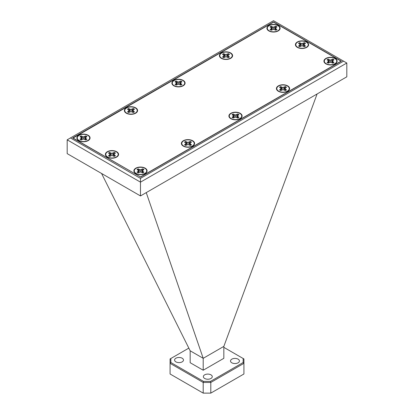 <?xml version="1.0" encoding="UTF-8"?>
<svg xmlns="http://www.w3.org/2000/svg" width="414" height="414" viewBox="0 0 414 414"><rect width="100%" height="100%" fill="white"/><g stroke="black" fill="none" stroke-linecap="round" stroke-linejoin="round"><path stroke-width="0.62" d="M327.236 59.916A4.145 2.396 180 0 1 328.224 59.378L329.28 61.681L329.389 59.802L328.245 59.145A4.145 2.396 0 0 0 327.07 59.818L328.685 61.143L327.07 62.462A4.145 2.396 0 0 0 327.598 62.835A4.145 2.396 0 0 0 328.245 63.135L330.527 62.203L332.815 63.135A4.145 2.396 0 0 0 333.989 62.462L332.37 61.143L333.989 59.818A4.145 2.396 0 0 0 332.815 59.145L330.527 60.077L329.389 59.802M331.671 59.802L331.78 61.681L332.835 59.378A4.145 2.396 180 0 1 333.461 59.673A4.145 2.396 180 0 1 333.824 59.916M334.926 58.602A6.22 3.591 180 0 1 335.438 63.347A6.22 3.591 180 0 1 326.134 63.678A6.22 3.591 180 0 1 325.621 63.347A6.22 3.591 180 0 1 326.413 58.452A6.22 3.591 180 0 1 334.926 58.602M332.183 62.773L332.37 61.143M332.732 63.088L332.846 61.8M330.527 62.203L330.527 60.077M328.328 63.088L328.214 61.8M328.876 62.773L328.685 61.143M127.688 109.291A4.145 2.396 180 0 1 128.676 108.753L129.732 111.055L129.841 109.177L128.697 108.52A4.145 2.396 0 0 0 127.522 109.192L129.137 110.517L127.522 111.837A4.145 2.396 0 0 0 128.05 112.21A4.145 2.396 0 0 0 128.697 112.515L130.979 111.578L133.267 112.515A4.145 2.396 0 0 0 134.441 111.837L132.827 110.517L134.441 109.192A4.145 2.396 0 0 0 133.267 108.52L130.979 109.451L129.841 109.177M132.123 109.177L132.232 111.055L133.287 108.753A4.145 2.396 180 0 1 133.913 109.048A4.145 2.396 180 0 1 134.276 109.291M135.378 107.976A6.22 3.591 180 0 1 135.89 112.722A6.22 3.591 180 0 1 126.586 113.053A6.22 3.591 180 0 1 126.073 112.722A6.22 3.591 180 0 1 126.865 107.826A6.22 3.591 180 0 1 135.378 107.976M132.635 112.147L132.827 110.517M133.184 112.463L133.298 111.175M130.979 111.578L130.979 109.451M128.78 112.463L128.666 111.175M129.328 112.147L129.137 110.517M175.2 81.858A4.145 2.396 180 0 1 176.188 81.325L177.244 83.623L177.352 81.749L176.209 81.087A4.145 2.396 0 0 0 175.034 81.765L176.649 83.085L175.034 84.404A4.145 2.396 0 0 0 175.562 84.777A4.145 2.396 0 0 0 176.209 85.082L178.491 84.151L180.778 85.082A4.145 2.396 0 0 0 181.953 84.404L180.333 83.085L181.953 81.765A4.145 2.396 0 0 0 180.778 81.087L178.491 82.019L177.352 81.749M179.635 81.749L179.743 83.623L180.799 81.325A4.145 2.396 180 0 1 181.425 81.62A4.145 2.396 180 0 1 181.787 81.858M182.89 80.544A6.22 3.591 180 0 1 183.402 85.294A6.22 3.591 180 0 1 174.097 85.626A6.22 3.591 180 0 1 173.585 85.294A6.22 3.591 180 0 1 174.377 80.394A6.22 3.591 180 0 1 182.89 80.544M180.147 84.715L180.333 83.085M180.695 85.036L180.809 83.747M178.491 84.151L178.491 82.019M176.292 85.036L176.178 83.747M176.84 84.715L176.649 83.085M80.176 136.718A4.145 2.396 180 0 1 81.165 136.185L82.22 138.483L82.329 136.61L81.185 135.947A4.145 2.396 0 0 0 80.011 136.625L81.63 137.945L80.011 139.264A4.145 2.396 0 0 0 80.539 139.637A4.145 2.396 0 0 0 81.185 139.942L83.473 139.011L85.755 139.942A4.145 2.396 0 0 0 86.93 139.264L85.315 137.945L86.93 136.625A4.145 2.396 0 0 0 85.755 135.947L83.473 136.884L82.329 136.61M84.611 136.61L84.72 138.483L85.776 136.185A4.145 2.396 180 0 1 86.402 136.48A4.145 2.396 180 0 1 86.764 136.718M87.866 135.404A6.22 3.591 180 0 1 88.379 140.155A6.22 3.591 180 0 1 79.074 140.486A6.22 3.591 180 0 1 78.562 140.155A6.22 3.591 180 0 1 79.353 135.254A6.22 3.591 180 0 1 87.866 135.404M85.124 139.575L85.315 137.945M85.672 139.896L85.786 138.607M83.473 139.011L83.473 136.884M81.268 139.896L81.154 138.607M81.817 139.575L81.63 137.945M108.68 153.18A4.145 2.396 180 0 1 109.669 152.642L110.724 154.939L110.833 153.066L109.689 152.409A4.145 2.396 0 0 0 108.52 153.082L110.134 154.401L108.52 155.726A4.145 2.396 0 0 0 109.048 156.099A4.145 2.396 0 0 0 109.689 156.399L111.977 155.467L114.264 156.399A4.145 2.396 0 0 0 115.439 155.726L113.819 154.401L115.439 153.082A4.145 2.396 0 0 0 114.264 152.409L111.977 153.34L110.833 153.066M113.12 153.066L113.229 154.939L114.285 152.642A4.145 2.396 180 0 1 114.911 152.937A4.145 2.396 180 0 1 115.273 153.18M116.375 151.866A6.22 3.591 180 0 1 116.883 156.611A6.22 3.591 180 0 1 107.578 156.942A6.22 3.591 180 0 1 107.071 156.611A6.22 3.591 180 0 1 107.857 151.71A6.22 3.591 180 0 1 116.375 151.866M113.633 156.037L113.819 154.401M114.181 156.352L114.295 155.064M111.977 155.467L111.977 153.34M109.772 156.352L109.663 155.064M110.326 156.037L110.134 154.401M184.701 142.204A4.145 2.396 180 0 1 185.689 141.671L186.745 143.968L186.854 142.095L185.71 141.433A4.145 2.396 0 0 0 184.535 142.111L186.155 143.43L184.535 144.75A4.145 2.396 0 0 0 185.063 145.123A4.145 2.396 0 0 0 185.71 145.428L187.997 144.496L190.28 145.428A4.145 2.396 0 0 0 191.454 144.75L189.84 143.43L191.454 142.111A4.145 2.396 0 0 0 190.28 141.433L187.997 142.369L186.854 142.095M189.141 142.095L189.245 143.968L190.3 141.671A4.145 2.396 180 0 1 190.926 141.966A4.145 2.396 180 0 1 191.289 142.204M192.396 140.895A6.22 3.591 180 0 1 192.903 145.64A6.22 3.591 180 0 1 183.599 145.971A6.22 3.591 180 0 1 183.091 145.64A6.22 3.591 180 0 1 183.878 140.739A6.22 3.591 180 0 1 192.396 140.895M189.648 145.066L189.84 143.43M190.197 145.381L190.311 144.093M187.997 144.496L187.997 142.369M185.793 145.381L185.679 144.093M186.341 145.066L186.155 143.43M279.724 87.344A4.145 2.396 180 0 1 280.713 86.811L281.768 89.108L281.877 87.235L280.733 86.573A4.145 2.396 0 0 0 279.559 87.25L281.173 88.57L279.559 89.89A4.145 2.396 0 0 0 280.087 90.262A4.145 2.396 0 0 0 280.733 90.568L283.021 89.636L285.303 90.568A4.145 2.396 0 0 0 286.478 89.89L284.863 88.57L286.478 87.25A4.145 2.396 0 0 0 285.303 86.573L283.021 87.509L281.877 87.235M284.159 87.235L284.268 89.108L285.324 86.811A4.145 2.396 180 0 1 285.95 87.106A4.145 2.396 180 0 1 286.312 87.344M287.414 86.029A6.22 3.591 180 0 1 287.927 90.78A6.22 3.591 180 0 1 278.622 91.111A6.22 3.591 180 0 1 278.11 90.78A6.22 3.591 180 0 1 278.901 85.879A6.22 3.591 180 0 1 287.414 86.029M284.672 90.2L284.863 88.57M285.22 90.521L285.334 89.233M283.021 89.636L283.021 87.509M280.816 90.521L280.702 89.233M281.365 90.2L281.173 88.57M298.727 43.454A4.145 2.396 180 0 1 299.715 42.921L300.771 45.219L300.88 43.346L299.736 42.683A4.145 2.396 0 0 0 298.561 43.361L300.181 44.681L298.561 46.001A4.145 2.396 0 0 0 299.089 46.373A4.145 2.396 0 0 0 299.736 46.678L302.023 45.747L304.311 46.678A4.145 2.396 0 0 0 305.48 46.001L303.866 44.681L305.48 43.361A4.145 2.396 0 0 0 304.311 42.683L302.023 43.62L300.88 43.346M303.167 43.346L303.276 45.219L304.331 42.921A4.145 2.396 180 0 1 304.952 43.216A4.145 2.396 180 0 1 305.32 43.454M306.422 42.145A6.22 3.591 180 0 1 306.929 46.891A6.22 3.591 180 0 1 297.625 47.222A6.22 3.591 180 0 1 297.117 46.891A6.22 3.591 180 0 1 297.904 41.99A6.22 3.591 180 0 1 306.422 42.145M303.674 46.316L303.866 44.681M304.228 46.632L304.337 45.343M302.023 45.747L302.023 43.62M299.819 46.632L299.705 45.343M300.367 46.316L300.181 44.681M270.218 26.998A4.145 2.396 180 0 1 271.206 26.46L272.262 28.763L272.371 26.884L271.227 26.227A4.145 2.396 0 0 0 270.057 26.905L271.672 28.224L270.057 29.544A4.145 2.396 0 0 0 270.585 29.917A4.145 2.396 0 0 0 271.227 30.222L273.514 29.285L275.802 30.222A4.145 2.396 0 0 0 276.976 29.544L275.357 28.224L276.976 26.905A4.145 2.396 0 0 0 275.802 26.227L273.514 27.158L272.371 26.884M274.658 26.884L274.767 28.763L275.822 26.46A4.145 2.396 180 0 1 276.449 26.76A4.145 2.396 180 0 1 276.811 26.998M277.913 25.684A6.22 3.591 180 0 1 278.42 30.429A6.22 3.591 180 0 1 269.116 30.765A6.22 3.591 180 0 1 268.608 30.429A6.22 3.591 180 0 1 269.395 25.533A6.22 3.591 180 0 1 277.913 25.684M275.17 29.855L275.357 28.224M275.719 30.17L275.833 28.882M273.514 29.285L273.514 27.158M271.315 30.17L271.201 28.882M271.863 29.855L271.672 28.224M222.711 54.431A4.145 2.396 180 0 1 223.7 53.892L224.755 56.19L224.859 54.317L223.72 53.654A4.145 2.396 0 0 0 222.546 54.332L224.16 55.652L222.546 56.977A4.145 2.396 0 0 0 223.074 57.349A4.145 2.396 0 0 0 223.72 57.649L226.003 56.718L228.29 57.649A4.145 2.396 0 0 0 229.465 56.977L227.845 55.652L229.465 54.332A4.145 2.396 0 0 0 228.29 53.654L226.003 54.591L224.859 54.317M227.146 54.317L227.255 56.19L228.311 53.892A4.145 2.396 180 0 1 228.937 54.187A4.145 2.396 180 0 1 229.299 54.431M230.401 53.116A6.22 3.591 180 0 1 230.908 57.862A6.22 3.591 180 0 1 221.604 58.193A6.22 3.591 180 0 1 221.097 57.862A6.22 3.591 180 0 1 221.888 52.961A6.22 3.591 180 0 1 230.401 53.116M227.659 57.287L227.845 55.652M228.207 57.603L228.321 56.314M226.003 56.718L226.003 54.591M223.803 57.603L223.689 56.314M224.352 57.287L224.16 55.652M137.189 169.636A4.145 2.396 180 0 1 138.178 169.098L139.233 171.401L139.342 169.523L138.198 168.865A4.145 2.396 0 0 0 137.024 169.543L138.643 170.863L137.024 172.183A4.145 2.396 0 0 0 137.552 172.555A4.145 2.396 0 0 0 138.198 172.861L140.486 171.924L142.773 172.861A4.145 2.396 0 0 0 143.943 172.183L142.328 170.863L143.943 169.543A4.145 2.396 0 0 0 142.773 168.865L140.486 169.797L139.342 169.523M141.629 169.523L141.738 171.401L142.794 169.098A4.145 2.396 180 0 1 143.415 169.398A4.145 2.396 180 0 1 143.782 169.636M144.884 168.322A6.22 3.591 180 0 1 145.392 173.068A6.22 3.591 180 0 1 136.087 173.399A6.22 3.591 180 0 1 135.58 173.068A6.22 3.591 180 0 1 136.366 168.172A6.22 3.591 180 0 1 144.884 168.322M142.137 172.493L142.328 170.863M142.685 172.809L142.799 171.52M140.486 171.924L140.486 169.797M138.281 172.809L138.167 171.52M138.83 172.493L138.643 170.863M232.213 114.776A4.145 2.396 180 0 1 233.201 114.238L234.257 116.541L234.365 114.662L233.222 114.005A4.145 2.396 0 0 0 232.047 114.683L233.667 116.003L232.047 117.322A4.145 2.396 0 0 0 232.575 117.695A4.145 2.396 0 0 0 233.222 118L235.509 117.064L237.791 118A4.145 2.396 0 0 0 238.966 117.322L237.351 116.003L238.966 114.683A4.145 2.396 0 0 0 237.791 114.005L235.509 114.937L234.365 114.662M236.648 114.662L236.756 116.541L237.812 114.238A4.145 2.396 180 0 1 238.438 114.533A4.145 2.396 180 0 1 238.8 114.776M239.903 113.462A6.22 3.591 180 0 1 240.415 118.207A6.22 3.591 180 0 1 231.11 118.539A6.22 3.591 180 0 1 230.598 118.207A6.22 3.591 180 0 1 231.39 113.312A6.22 3.591 180 0 1 239.903 113.462M237.16 117.633L237.351 116.003M237.708 117.949L237.822 116.66M235.509 117.064L235.509 114.937M233.305 117.949L233.191 116.66M233.853 117.633L233.667 116.003M204.666 378.474A4.456 2.572 180 0 1 203.362 376.657A4.456 2.572 180 0 1 206.11 374.282A4.456 2.572 180 0 1 210.964 374.841A4.456 2.572 180 0 1 212.268 376.657A4.456 2.572 180 0 1 209.52 379.033A4.456 2.572 180 0 1 204.666 378.474M231.814 362.804A4.456 2.572 180 0 1 230.51 360.982A4.456 2.572 180 0 1 233.258 358.607A4.456 2.572 180 0 1 238.112 359.166A4.456 2.572 180 0 1 239.416 360.982A4.456 2.572 180 0 1 236.668 363.357A4.456 2.572 180 0 1 231.814 362.804M175.888 361.862A4.456 2.572 180 0 1 174.584 360.045A4.456 2.572 180 0 1 177.332 357.665A4.456 2.572 180 0 1 182.186 358.224A4.456 2.572 180 0 1 183.49 360.045A4.456 2.572 180 0 1 180.742 362.421A4.456 2.572 180 0 1 175.888 361.862M335.2 58.446A6.603 3.814 0 0 0 326.154 58.281A6.603 3.814 0 0 0 325.321 63.482A6.603 3.814 0 0 0 325.859 63.839A6.603 3.814 0 0 0 335.738 63.482A6.603 3.814 0 0 0 335.2 58.446M287.689 85.874A6.603 3.814 0 0 0 278.648 85.714A6.603 3.814 0 0 0 277.81 90.914A6.603 3.814 0 0 0 278.348 91.266A6.603 3.814 0 0 0 288.227 90.914A6.603 3.814 0 0 0 287.689 85.874M240.177 113.307A6.603 3.814 0 0 0 231.136 113.146A6.603 3.814 0 0 0 230.298 118.347A6.603 3.814 0 0 0 230.836 118.699A6.603 3.814 0 0 0 240.715 118.347A6.603 3.814 0 0 0 240.177 113.307M192.665 140.734A6.603 3.814 0 0 0 183.625 140.574A6.603 3.814 0 0 0 182.786 145.775A6.603 3.814 0 0 0 183.324 146.126A6.603 3.814 0 0 0 193.203 145.775A6.603 3.814 0 0 0 192.665 140.734M145.154 168.167A6.603 3.814 0 0 0 136.113 168.006A6.603 3.814 0 0 0 135.274 173.207A6.603 3.814 0 0 0 135.813 173.559A6.603 3.814 0 0 0 145.692 173.207A6.603 3.814 0 0 0 145.154 168.167M116.644 151.71A6.603 3.814 0 0 0 107.604 151.545A6.603 3.814 0 0 0 106.771 156.746A6.603 3.814 0 0 0 107.309 157.097A6.603 3.814 0 0 0 117.188 156.746A6.603 3.814 0 0 0 116.644 151.71M88.141 135.249A6.603 3.814 0 0 0 79.1 135.088A6.603 3.814 0 0 0 78.262 140.289A6.603 3.814 0 0 0 78.8 140.641A6.603 3.814 0 0 0 88.679 140.289A6.603 3.814 0 0 0 88.141 135.249M183.164 80.388A6.603 3.814 0 0 0 174.118 80.228A6.603 3.814 0 0 0 173.285 85.429A6.603 3.814 0 0 0 173.823 85.781A6.603 3.814 0 0 0 183.702 85.429A6.603 3.814 0 0 0 183.164 80.388M135.652 107.821A6.603 3.814 0 0 0 126.612 107.656A6.603 3.814 0 0 0 125.773 112.856A6.603 3.814 0 0 0 126.311 113.213A6.603 3.814 0 0 0 136.19 112.856A6.603 3.814 0 0 0 135.652 107.821M230.676 52.956A6.603 3.814 0 0 0 221.63 52.795A6.603 3.814 0 0 0 220.797 57.996A6.603 3.814 0 0 0 221.335 58.348A6.603 3.814 0 0 0 231.214 57.996A6.603 3.814 0 0 0 230.676 52.956M278.187 25.528A6.603 3.814 0 0 0 269.141 25.368A6.603 3.814 0 0 0 268.308 30.569A6.603 3.814 0 0 0 268.846 30.921A6.603 3.814 0 0 0 278.726 30.569A6.603 3.814 0 0 0 278.187 25.528M306.691 41.985A6.603 3.814 0 0 0 297.65 41.824A6.603 3.814 0 0 0 296.812 47.025A6.603 3.814 0 0 0 297.356 47.377A6.603 3.814 0 0 0 307.229 47.025A6.603 3.814 0 0 0 306.691 41.985M72.936 137.945L140.486 176.944L341.064 61.143L273.514 22.144L72.936 138.131M140.486 177.13L341.39 61.143L273.514 21.952L72.61 137.945L140.486 176.944M188.831 348.117L170.842 358.503L170.842 362.524L203.517 381.387L210.483 381.387L243.158 362.524L243.158 358.503L223.834 347.346M203.202 370.23L203.202 358.317L190.166 350.793L190.166 362.705L203.202 370.23L223.834 358.317L223.834 346.404L317.103 93.973M203.202 393.119L203.202 382.458L170.076 363.337L170.076 373.992L203.202 393.119L210.798 393.119L243.924 373.992L243.924 363.337L210.798 382.458L210.798 393.119L203.202 393.119M146.24 192.619L203.202 358.317L223.834 346.404M190.166 350.793L101.565 173.471M243.158 358.503L243.924 358.943L243.924 363.337L243.158 362.524M170.842 362.524L170.076 363.337L170.076 358.943L170.842 358.503M210.483 381.387L210.798 382.458L203.202 382.458L203.517 381.387M140.486 178.387L343.563 61.143L273.514 20.7L70.437 137.945L140.486 178.387L140.486 182.15L67.182 139.828L67.182 153.62L140.486 195.941L346.818 76.813L346.818 63.021L140.486 182.15L140.486 195.941M346.818 63.021L343.563 61.143M70.437 137.945L67.182 139.828M334.072 64.356L335.438 63.347M326.988 64.356L325.621 63.347M134.524 113.731L135.89 112.722M127.44 113.731L126.073 112.722M182.036 86.303L183.402 85.294M174.951 86.303L173.585 85.294M87.012 141.164L88.379 140.155M79.928 141.164L78.562 140.155M115.522 157.62L116.883 156.611M108.437 157.62L107.071 156.611M191.537 146.649L192.903 145.64M184.453 146.649L183.091 145.64M286.56 91.789L287.927 90.78M279.476 91.789L278.11 90.78M305.563 47.9L306.929 46.891M298.478 47.9L297.117 46.891M277.059 31.443L278.42 30.429M269.975 31.443L268.608 30.429M229.547 58.871L230.908 57.862M222.463 58.871L221.097 57.862M144.025 174.082L145.392 173.068M136.941 174.082L135.58 173.068M239.049 119.216L240.415 118.207M231.964 119.216L230.598 118.207"/></g></svg>

